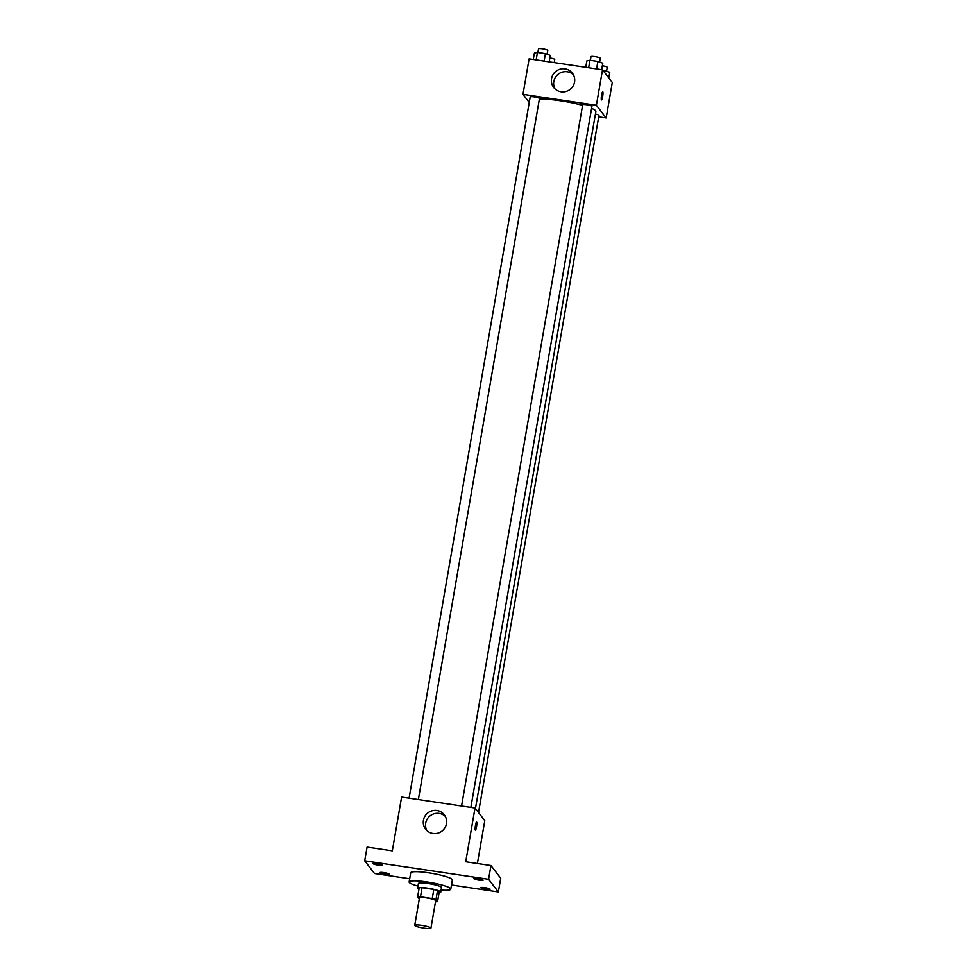<?xml version="1.0" encoding="UTF-8"?>
<svg xmlns="http://www.w3.org/2000/svg" width="977" height="977" viewBox="0 0 977 977"><rect width="100%" height="100%" fill="white"/><g stroke="black" fill="none" stroke-linecap="round" stroke-linejoin="round"><path stroke-width="1.47" d="M430.869 927.942A8.219 1.197 9.8 0 1 430.93 928.15A8.219 1.197 9.8 0 1 422.626 927.93A8.219 1.197 9.8 0 1 414.737 925.353A8.219 1.197 9.8 0 1 422.394 925.463A8.219 1.197 9.8 0 1 430.869 927.942M414.737 925.353L419.475 897.887A8.219 1.197 9.8 0 1 427.144 897.997A8.219 1.197 9.8 0 1 435.608 900.476A8.219 1.197 9.8 0 1 435.681 900.684L430.93 928.15M417.619 896.898L419.194 887.751A11.162 1.624 9.8 0 1 422.052 887.666L433.825 889.424L432.237 898.571L420.476 896.825A11.162 1.624 9.8 0 0 417.619 896.898L419.182 898.938A11.162 1.624 9.8 0 0 419.292 898.974M433.825 889.424A11.162 1.624 9.8 0 1 437.549 890.474L439.125 892.514L437.537 901.661A11.162 1.624 9.8 0 1 435.486 901.771M437.537 901.661L435.974 899.634A11.162 1.624 9.8 0 0 432.237 898.571M437.549 890.474L435.974 899.634M439.088 892.697A11.736 1.71 -170.2 0 0 440.725 892.123A11.736 1.71 -170.2 0 0 429.453 888.435A11.736 1.71 -170.2 0 0 417.594 888.13A11.736 1.71 -170.2 0 0 418.95 889.217M417.594 888.13L418.388 883.55A11.736 1.71 9.8 0 1 429.33 883.709A11.736 1.71 9.8 0 1 441.421 887.263A11.736 1.71 9.8 0 1 441.519 887.543L440.725 892.123M422.052 887.666L420.476 896.825M417.948 886.078A21.128 3.078 9.8 0 1 409.131 881.95A21.128 3.078 9.8 0 1 428.83 882.243A21.128 3.078 9.8 0 1 450.592 888.63A21.128 3.078 9.8 0 1 450.776 889.143A21.128 3.078 9.8 0 1 441.079 890.071M409.131 881.95L410.706 872.803A21.128 3.078 9.8 0 1 430.417 873.084A21.128 3.078 9.8 0 1 452.18 879.471A21.128 3.078 9.8 0 1 452.351 879.996L450.776 889.143M376.951 863.558A4.702 0.684 9.8 0 1 382.19 865.146A4.702 0.684 9.8 0 1 377.452 865.024A4.702 0.684 9.8 0 1 372.933 863.546A4.702 0.684 9.8 0 1 376.951 863.558M477.9 878.592A4.702 0.684 9.8 0 1 483.139 880.179A4.702 0.684 9.8 0 1 478.388 880.057A4.702 0.684 9.8 0 1 473.882 878.579A4.702 0.684 9.8 0 1 477.9 878.592M484.885 887.653A4.702 0.684 9.8 0 1 490.124 889.241A4.702 0.684 9.8 0 1 485.386 889.119A4.702 0.684 9.8 0 1 480.867 887.641A4.702 0.684 9.8 0 1 484.885 887.653M383.949 872.62A4.702 0.684 9.8 0 1 389.188 874.207A4.702 0.684 9.8 0 1 384.437 874.085A4.702 0.684 9.8 0 1 379.931 872.608A4.702 0.684 9.8 0 1 383.949 872.62M451.496 884.979L498.368 891.952L488.585 879.288L364.702 860.835L374.484 873.499L409.681 878.75M477.387 863.534L484.787 820.668L475.017 808.003L465.724 861.787L490.955 865.549L500.737 878.225L498.368 891.952M490.955 865.549L488.585 879.288M475.017 808.003L401.596 797.061L392.302 850.857L367.071 847.096L364.702 860.835M446.452 823.709A11.773 11.504 142.3 0 1 425.618 829.192A11.773 11.504 142.3 0 1 427.914 812.876A11.773 11.504 142.3 0 1 446.452 823.709M476.691 822.084A4.103 0.635 -81.5 0 1 476.581 826.481A4.103 0.635 -81.5 0 1 475.396 830.157A4.103 0.635 -81.5 0 1 475.372 825.992A4.103 0.635 -81.5 0 1 476.605 822.023A4.103 0.635 -81.5 0 1 476.691 822.084M426.876 830.56A11.773 11.504 142.3 0 1 445.28 816.357M591.598 108.362A31.74 4.629 9.8 0 1 595.591 110.78A31.74 4.629 9.8 0 1 595.86 111.561L475.457 808.577M539.353 99.117A31.74 4.629 9.8 0 1 582.585 105.357M470.865 807.381L591.952 106.334A4.702 0.684 -170.2 0 0 587.446 104.857A4.702 0.684 -170.2 0 0 582.695 104.734A4.702 0.684 -170.2 0 0 582.732 104.857M595.42 114.101A4.702 0.684 9.8 0 1 598.901 115.274A4.702 0.684 9.8 0 1 598.95 115.396L478.522 812.546M409.082 798.185L530.206 96.918A4.702 0.684 9.8 0 1 534.59 96.979A4.702 0.684 9.8 0 1 539.426 98.396A4.702 0.684 9.8 0 1 539.463 98.518L418.364 799.565M598.693 116.849L606.167 117.961L596.397 105.284L522.976 94.354L529.241 102.475M522.976 94.354L529.107 58.876L602.516 69.807L612.298 82.483L606.167 117.961M602.516 69.807L596.397 105.284M574.549 82.08A11.773 11.504 142.3 0 1 553.727 87.564A11.773 11.504 142.3 0 1 556.011 71.26A11.773 11.504 142.3 0 1 574.549 82.08M602.736 91.85A4.103 0.635 -81.5 0 1 602.809 91.899A4.103 0.635 -81.5 0 1 602.711 96.308A4.103 0.635 -81.5 0 1 601.527 99.972A4.103 0.635 -81.5 0 1 601.49 95.819A4.103 0.635 -81.5 0 1 602.736 91.85A4.103 0.635 -81.5 0 1 602.821 91.899A4.103 0.635 -81.5 0 1 602.711 96.296A4.103 0.635 -81.5 0 1 601.514 99.972M554.985 88.944A11.773 11.504 142.3 0 1 573.389 74.74M601.673 69.685L602.785 63.224L597.887 61.453L589.949 60.269L586.884 60.867L585.773 67.315M597.887 61.453L596.605 68.927M589.949 60.269L588.655 67.743M590.364 60.33L591 56.666A4.702 0.684 9.8 0 1 595.384 56.727A4.702 0.684 9.8 0 1 600.22 58.156A4.702 0.684 9.8 0 1 600.257 58.266L599.597 62.076M549.184 61.869L550.295 55.408L545.398 53.637L537.46 52.453L534.395 53.039L533.283 59.499M545.398 53.637L544.116 61.111M537.46 52.453L536.165 59.927M537.875 52.514L538.51 48.85A4.702 0.684 9.8 0 1 542.894 48.911A4.702 0.684 9.8 0 1 547.731 50.328A4.702 0.684 9.8 0 1 547.767 50.45L547.108 54.248M608.805 77.94L609.782 72.286L602.821 70.197M604.885 70.515L604.555 72.445M602.345 65.789A4.702 0.684 9.8 0 1 607.205 67.205A4.702 0.684 9.8 0 1 607.242 67.328L606.595 71.126M549.856 57.973A4.702 0.684 9.8 0 1 554.716 59.389A4.702 0.684 9.8 0 1 554.753 59.512L554.215 62.613M461.571 806.001L582.695 104.734"/></g></svg>
